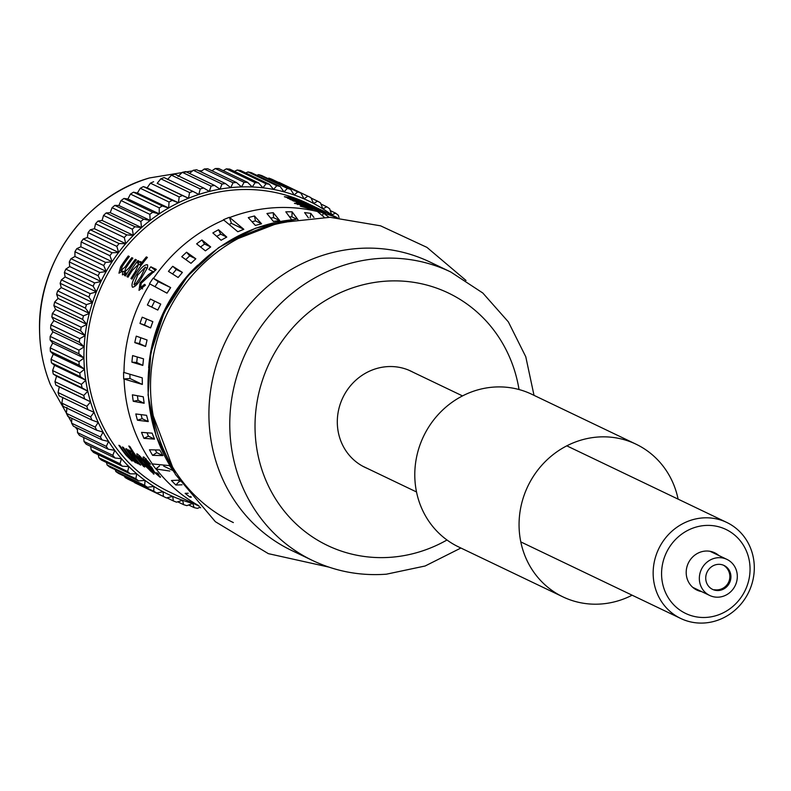 <?xml version="1.0" encoding="UTF-8"?>
<svg xmlns="http://www.w3.org/2000/svg" width="791" height="791" viewBox="0 0 791 791"><rect width="100%" height="100%" fill="white"/><g stroke="black" fill="none" stroke-linecap="round" stroke-linejoin="round"><path stroke-width="1.19" d="M302.389 555.094A159.95 150.013 -64.4 0 1 209.714 397.962A159.95 150.013 -64.4 0 1 332.161 252.645A159.95 150.013 -64.4 0 1 440.132 267.417M328.789 567.088L268.357 553.651L215.36 521.694L175.345 474.333L153.266 415.957A159.95 150.013 -64.4 0 1 238.239 238.496L278.946 222.755L330.035 217.298L380.54 225.821L426.942 247.375L466.018 280.469M132.611 355.594A158.408 148.57 115.6 0 0 131.909 362.169L142.825 365.402L143.517 358.827L132.611 355.594M142.212 317.181A158.408 148.57 115.6 0 0 139.977 323.45L150.597 327.919L152.841 321.65L142.212 317.181M186.577 252.22A158.408 148.57 115.6 0 0 181.752 256.739L190.997 263.314L195.812 258.795L186.577 252.22L189.702 255.869L185.836 259.507M218.543 229.746A158.408 148.57 115.6 0 0 212.848 232.94L221.084 240.256L226.77 237.073L218.543 229.746L220.659 234.146L216.863 236.272M254.475 215.992A158.408 148.57 115.6 0 0 248.275 217.644L255.364 225.435L261.564 223.784L254.475 215.992L255.453 220.857L252.28 221.707M298.009 219.769L292.126 211.82A158.408 148.57 115.6 0 0 285.808 211.83L291.681 219.779M313.938 217.476L310.863 213.422A158.408 148.57 115.6 0 0 304.624 212.611L308.431 217.851M273.231 212.68A158.408 148.57 115.6 0 0 266.923 213.521L273.409 221.431L279.717 220.59L273.231 212.68L273.607 217.663L270.937 218.019M201.923 239.97A158.408 148.57 115.6 0 0 196.633 243.855L205.393 250.836L210.683 246.95L201.923 239.97L204.572 244.033L200.667 246.891M172.725 266.29A158.408 148.57 115.6 0 0 168.453 271.382L178.133 277.503L182.395 272.411L172.725 266.29L176.284 269.494L172.586 273.904M150.369 299.038A158.408 148.57 115.6 0 0 147.403 305L157.775 310.062L160.741 304.09L150.369 299.038L154.631 301.163L151.684 307.086M136.27 336.135A158.408 148.57 115.6 0 0 134.786 342.612L145.584 346.468L147.067 339.992L136.27 336.135M148.629 367.716A149.904 140.59 -64.4 0 1 197.75 265.133M328.957 217.268L323.301 212.997A159.95 150.013 115.6 0 0 317.26 211.375L324.162 217.199M243.816 229.311L229.42 217.298A159.95 150.013 115.6 0 0 223.428 219.74L237.824 231.743L243.816 229.311L231.447 223.388L229.42 217.298M170.648 287.588L153.128 278.175A159.95 150.013 115.6 0 0 149.489 283.742L167 293.164L170.648 287.588L158.279 281.675L153.128 278.175M142.34 384.436L142.251 377.861L123.584 372.363A159.95 150.013 115.6 0 0 123.604 375.656A159.95 150.013 115.6 0 0 123.683 378.938L142.34 384.436L129.971 378.513L123.683 378.938M122.486 274.892L122.743 271.036L118.947 273.192L120.608 266.824A159.95 150.013 115.6 0 1 128.271 255.977L129.338 256.492A159.95 150.013 115.6 0 0 122.368 266.28L120.875 270.73L125.344 266.686A159.95 150.013 115.6 0 1 131.8 257.668L132.868 258.182A159.95 150.013 115.6 0 0 125.69 268.287L124.395 272.42L129.536 267.388A159.95 150.013 115.6 0 1 135.33 259.359L136.398 259.873A159.95 150.013 115.6 0 0 125.472 275.95L124.405 275.436A159.95 150.013 115.6 0 1 125.987 272.846L122.437 274.863M120.835 270.71L122.2 271.59L120.835 270.71M124.335 272.381L125.631 273.211L124.335 272.381M140.59 264.174A159.95 150.013 115.6 0 1 146.345 256.907L147.413 257.421A159.95 150.013 115.6 0 0 132.008 279.075L130.94 278.561A159.95 150.013 115.6 0 1 135.291 271.679L138.821 263.996L132.433 270.255A159.95 150.013 115.6 0 0 128.053 277.186L126.975 276.672A159.95 150.013 115.6 0 1 137.911 260.595L138.979 261.109A159.95 150.013 115.6 0 0 137.486 263.096L140.669 261.544L140.59 264.174L141.51 264.896M140.946 261.772L141.114 262.424M140.946 265.647L138.821 263.996M147.65 265.034L147.522 267.615L142.093 276.939C138.376 283.425 135.172 286.866 132.512 287.252C131.148 284.849 132.562 280.558 136.754 274.378C140.719 268.06 144.199 264.827 147.205 264.678L147.472 264.856M150.854 266.794L156.302 269.405L141.203 283.247L140.551 287.697L144.555 284.325L145.445 285.136L139.008 290.366L140.126 282.763L148.362 274.695L152.881 271.471L148.807 269.513A159.95 150.013 115.6 0 1 150.854 266.794L155.422 270.502M287.815 198.373L289.516 198.343L284.345 196.712L288.468 197.226A159.95 150.013 115.6 0 1 300.412 200.874L301.48 201.389A159.95 150.013 115.6 0 0 290.683 198.037L287.43 197.463L293.985 199.441A159.95 150.013 115.6 0 1 303.942 202.565L305.01 203.079A159.95 150.013 115.6 0 0 293.866 199.639L290.95 199.144L298.593 201.428A159.95 150.013 115.6 0 1 307.472 204.256L308.539 204.76A159.95 150.013 115.6 0 0 290.94 199.787L289.872 199.273A159.95 150.013 115.6 0 1 292.66 199.896L287.449 198.116M312.129 206.728A159.95 150.013 115.6 0 1 320.306 209.783L321.373 210.297A159.95 150.013 115.6 0 0 297.475 202.911L296.407 202.397A159.95 150.013 115.6 0 1 303.863 204.207L310.181 205.878L301.025 202.842A159.95 150.013 115.6 0 0 293.52 201.023L292.452 200.509A159.95 150.013 115.6 0 1 310.052 205.492L311.12 205.996A159.95 150.013 115.6 0 0 308.905 205.235L312.079 206.866M294.905 203.603C294.351 202.773 297.604 203.228 304.664 204.948L319.03 210.05L294.44 203.238M309.41 208.755L300.254 206.164A159.95 150.013 115.6 0 1 324.488 212.403L325.556 212.917A159.95 150.013 115.6 0 0 306.77 207.677L312.307 209.397A159.95 150.013 115.6 0 0 309.41 208.755M337.322 217.673L307.452 203.366A159.95 150.013 115.6 0 0 86.476 357.878A159.95 150.013 115.6 0 0 169.304 491.903L199.174 506.21M171.509 468.331L169.472 465.632L152.07 463.902A159.95 150.013 115.6 0 0 155.867 468.974L169.808 471.05M146.197 458.948L145.514 459.492L146.81 462.804L151.724 467.352L154.215 471.673L157.884 474.976L156.707 472.741L157.982 473.502L159.901 477.111L153.207 471.238L151.121 467.946L145.732 462.27C142.983 458.305 142.38 456.575 143.903 457.079L150.597 464.188L149.717 463.941L145.079 459.423L145.979 458.731M157.884 474.976L158.783 474.481M160.494 477.23L159.901 477.111L160.346 476.647M143.191 456.98L143.903 457.079M153.968 474.096L142.281 463.061C137.713 457.267 136.092 454.242 137.407 453.965L140.64 456.891L147.63 465.622C152.436 471.209 154.344 473.997 153.355 473.977L153.8 473.522M136.764 453.876L137.407 453.965M133.59 453.461A159.95 150.013 115.6 0 1 128.795 445.995L129.862 446.51A159.95 150.013 115.6 0 0 144.723 467.006L143.655 466.502A159.95 150.013 115.6 0 1 138.751 460.52L132.512 453.263C131.613 453.243 132.72 455.191 135.834 459.096A159.95 150.013 115.6 0 0 140.768 465.118L139.7 464.604A159.95 150.013 115.6 0 1 128.498 449.891L129.566 450.395A159.95 150.013 115.6 0 0 130.901 452.363L130.367 451.008L130.871 450.84L133.59 453.461L134.065 453.095M133.056 452.848L132.176 453.213L132.888 452.66M137.12 463.368A159.95 150.013 115.6 0 1 135.261 461.173L135.587 462.775L131.751 459.393L132.127 461.113L126.323 455.487A159.95 150.013 115.6 0 1 118.858 445.274L119.925 445.788A159.95 150.013 115.6 0 0 126.649 455.062L130.485 459.027L128.557 455.547A159.95 150.013 115.6 0 1 122.387 446.964L123.455 447.479A159.95 150.013 115.6 0 0 130.396 457.04L134.005 460.708L131.405 456.338A159.95 150.013 115.6 0 1 125.917 448.655L126.985 449.169A159.95 150.013 115.6 0 0 138.188 463.882L137.466 463.042M130.485 459.027L131.543 458.424M134.005 460.708L135.024 460.105M332.26 215.241A162.62 152.515 115.6 0 0 331.686 214.816L335.691 213.194A166.614 156.272 -64.4 0 1 338.37 215.32L339.023 217.792M331.607 214.766A162.62 152.515 115.6 0 0 322.866 208.824L326.812 206.817A166.614 156.272 -64.4 0 1 329.639 208.735L331.686 214.816M322.797 208.775A162.62 152.515 115.6 0 0 313.641 203.505L317.498 201.132A166.614 156.272 -64.4 0 1 320.454 202.832L322.866 208.824M313.562 203.455A162.62 152.515 115.6 0 0 304.051 198.877L307.798 196.148A166.614 156.272 -64.4 0 1 309.083 196.761A166.614 156.272 -64.4 0 1 310.863 197.631L313.641 203.505M303.971 198.848A162.62 152.515 115.6 0 0 294.143 194.991L297.742 191.906A166.614 156.272 -64.4 0 1 300.916 193.152L304.051 198.877M294.054 194.962A162.62 152.515 115.6 0 0 283.959 191.837L287.4 188.416A166.614 156.272 -64.4 0 1 290.663 189.425L294.143 194.991M283.87 191.817A162.62 152.515 115.6 0 0 273.557 189.445L276.81 185.697A166.614 156.272 -64.4 0 1 280.143 186.468L283.959 191.837M273.468 189.425A162.62 152.515 115.6 0 0 262.978 187.823L266.023 183.769A166.614 156.272 -64.4 0 1 269.415 184.293L273.557 189.445M262.889 187.813A162.62 152.515 115.6 0 0 252.28 186.983L255.107 182.632A166.614 156.272 -64.4 0 1 258.528 182.909L262.978 187.823M252.191 186.983A162.62 152.515 115.6 0 0 241.522 186.923L244.093 182.306A166.614 156.272 -64.4 0 1 247.543 182.326L252.28 186.983M241.423 186.923A162.62 152.515 115.6 0 0 230.735 187.645L233.048 182.77A166.614 156.272 -64.4 0 1 236.499 182.543L241.522 186.923M230.646 187.655A162.62 152.515 115.6 0 0 219.997 189.148L222.024 184.046A166.614 156.272 -64.4 0 1 225.465 183.561L230.735 187.645M219.908 189.168A162.62 152.515 115.6 0 0 209.348 191.422L211.068 186.103A166.614 156.272 -64.4 0 1 214.48 185.381L219.997 189.148M209.249 191.452A162.62 152.515 115.6 0 0 198.828 194.467L200.242 188.95A166.614 156.272 -64.4 0 1 203.613 187.981L209.348 191.422M198.749 194.487A162.62 152.515 115.6 0 0 188.515 198.244L189.603 192.569A166.614 156.272 -64.4 0 1 192.905 191.363L198.828 194.467M188.485 198.304L188.426 198.284A162.62 152.515 115.6 0 0 178.44 202.753L179.191 196.939A166.614 156.272 -64.4 0 1 182.414 195.496L157.201 183.324L188.515 198.244M178.41 202.822L178.351 202.793A162.62 152.515 115.6 0 0 168.651 207.974L169.056 202.041A166.614 156.272 -64.4 0 1 172.191 200.37L143.408 186.597L147.136 187.843L178.44 202.753M168.631 208.033L168.572 208.023A162.62 152.515 115.6 0 0 159.209 213.867L159.258 207.855A166.614 156.272 -64.4 0 1 162.284 205.967L133.501 192.183L137.357 193.063L168.651 207.974M159.199 213.936L159.129 213.926A162.62 152.515 115.6 0 0 150.152 220.412L149.835 214.341A166.614 156.272 -64.4 0 1 152.732 212.245L123.96 198.462L127.915 198.956L159.209 213.867M150.142 220.481L150.082 220.471A162.62 152.515 115.6 0 0 141.52 227.581L140.838 221.47A166.614 156.272 -64.4 0 1 143.606 219.176L114.824 205.393L118.858 205.502L150.152 220.412M141.52 227.65L141.451 227.65A162.62 152.515 115.6 0 0 133.372 235.342L132.315 229.212A166.614 156.272 -64.4 0 1 134.925 226.73L106.142 212.957L110.236 212.67L141.52 227.581M133.363 235.402L133.303 235.402A162.62 152.515 115.6 0 0 125.72 243.638L124.296 237.537A166.614 156.272 -64.4 0 1 126.748 234.878L97.965 221.094L102.079 220.432L133.372 235.342M125.729 243.707L125.66 243.707A162.62 152.515 115.6 0 0 118.63 252.448L116.831 246.387A166.614 156.272 -64.4 0 1 119.105 243.569L90.322 229.786L94.445 228.728L125.72 243.638M118.63 252.507L118.571 252.517A162.62 152.515 115.6 0 0 112.114 261.712L109.959 255.73A166.614 156.272 -64.4 0 1 112.035 252.764L83.263 238.981L87.356 237.537L118.63 252.448M112.124 261.781L112.065 261.791A162.62 152.515 115.6 0 0 106.221 271.402L103.7 265.519A166.614 156.272 -64.4 0 1 105.579 262.414L76.806 248.631L80.84 246.802L112.114 261.712M106.231 271.471L106.172 271.491A162.62 152.515 115.6 0 0 100.961 281.467L98.084 275.703A166.614 156.272 -64.4 0 1 99.765 272.48L70.982 258.697L74.947 256.492L106.221 271.402M100.981 281.527L100.922 281.556A162.62 152.515 115.6 0 0 96.383 291.849L93.15 286.233A166.614 156.272 -64.4 0 1 94.623 282.911L65.841 269.128L69.697 266.547L100.961 281.467M96.403 291.909L96.344 291.938A162.62 152.515 115.6 0 0 92.488 302.498L88.918 297.06A166.614 156.272 -64.4 0 1 90.164 293.649L61.391 279.866L65.119 276.929L96.383 291.849M92.517 302.558L92.458 302.597A162.62 152.515 115.6 0 0 89.304 313.374L85.418 308.134A166.614 156.272 -64.4 0 1 86.427 304.654L57.654 290.87L61.233 287.588L92.488 302.498M89.334 313.434L89.284 313.473A162.62 152.515 115.6 0 0 86.852 324.419L82.64 319.396A166.614 156.272 -64.4 0 1 83.431 315.856L54.648 302.073L58.059 298.454L89.304 313.374M86.891 324.468L86.832 324.518A162.62 152.515 115.6 0 0 85.131 335.572L80.623 330.786A166.614 156.272 -64.4 0 1 81.176 327.217L52.394 313.434L55.607 309.499L86.852 324.419M85.171 335.621L85.121 335.671A162.62 152.515 115.6 0 0 84.162 346.784L79.367 342.266A166.614 156.272 -64.4 0 1 79.683 338.677L50.901 324.893L53.887 320.642L85.131 335.572M84.202 346.834L84.162 346.883A162.62 152.515 115.6 0 0 83.945 358.007L78.882 353.765A166.614 156.272 -64.4 0 1 78.952 350.166L50.179 336.393L52.928 331.854L84.162 346.784M83.994 358.046L83.945 358.096A162.62 152.515 115.6 0 0 84.479 369.17L79.169 365.224A166.614 156.272 -64.4 0 1 79.001 361.655L50.219 347.872L52.71 343.067L83.945 358.007M84.528 369.209L84.489 369.268A162.62 152.515 115.6 0 0 85.764 380.234L80.227 376.605A166.614 156.272 -64.4 0 1 79.812 373.065L51.029 359.282L53.244 354.23L84.479 369.17M85.814 380.273L85.774 380.323A162.62 152.515 115.6 0 0 87.791 391.14L82.046 387.837A166.614 156.272 -64.4 0 1 81.394 384.347L52.611 370.564L54.53 365.294L85.764 380.234M87.841 391.169L87.811 391.229A162.62 152.515 115.6 0 0 90.55 401.828L84.617 398.872A166.614 156.272 -64.4 0 1 83.737 395.451L54.955 381.667L56.557 376.19L87.791 391.14M90.609 401.858L90.579 401.917A162.62 152.515 115.6 0 0 94.03 412.259L87.939 409.649A166.614 156.272 -64.4 0 1 86.822 406.317L58.04 392.534L59.325 386.878L90.55 401.828M94.06 412.338A162.62 152.515 115.6 0 0 98.213 422.364L91.983 420.13A166.614 156.272 -64.4 0 1 90.639 416.887L94.03 412.259M98.252 422.453A162.62 152.515 115.6 0 0 103.077 432.113L96.729 430.245A166.614 156.272 -64.4 0 1 95.167 427.13L98.213 422.364M103.127 432.193A162.62 152.515 115.6 0 0 108.604 441.457L102.168 439.964A166.614 156.272 -64.4 0 1 100.398 436.978L103.077 432.113M108.654 441.526A162.62 152.515 115.6 0 0 114.764 450.336L108.258 449.229A166.614 156.272 -64.4 0 1 106.291 446.381L108.604 441.457M114.814 450.405A162.62 152.515 115.6 0 0 121.527 458.711L114.982 457.989A166.614 156.272 -64.4 0 1 112.816 455.309L114.764 450.336M121.587 458.78A162.62 152.515 115.6 0 0 128.854 466.552L122.298 466.215A166.614 156.272 -64.4 0 1 119.945 463.704L121.527 458.711M128.913 466.611A162.62 152.515 115.6 0 0 136.714 473.809L130.169 473.858A166.614 156.272 -64.4 0 1 127.658 471.535L128.854 466.552M136.784 473.868A162.62 152.515 115.6 0 0 145.079 480.453L138.563 480.879A166.614 156.272 -64.4 0 1 135.894 478.753L136.714 473.809M145.149 480.503A162.62 152.515 115.6 0 0 153.889 486.455L147.442 487.256A166.614 156.272 -64.4 0 1 144.624 485.338L145.079 480.453M153.968 486.495A162.62 152.515 115.6 0 0 163.114 491.775L156.756 492.941A166.614 156.272 -64.4 0 1 153.8 491.241L153.889 486.455M163.193 491.814A162.62 152.515 115.6 0 0 172.705 496.392L166.466 497.925A166.614 156.272 -64.4 0 1 165.171 497.312A166.614 156.272 -64.4 0 1 163.391 496.451L163.114 491.775M172.784 496.432A162.62 152.515 115.6 0 0 182.612 500.288L176.512 502.166A166.614 156.272 -64.4 0 1 173.338 500.921L172.705 496.392M182.701 500.317A162.62 152.515 115.6 0 0 192.796 503.432L186.854 505.657A166.614 156.272 -64.4 0 1 183.591 504.648L182.612 500.288M200.103 507.199L197.443 508.376A166.614 156.272 -64.4 0 1 194.111 507.604L192.796 503.432M192.885 503.462A162.62 152.515 115.6 0 0 194.111 503.778M330.243 210.584L335.691 213.194M320.909 203.989L326.812 206.817M311.061 198.047L317.498 201.132M309.083 196.761L280.301 182.978A166.614 156.272 115.6 0 0 279.015 182.365L307.798 196.148M297.742 191.906L268.97 178.123A166.614 156.272 115.6 0 1 272.144 179.369L300.916 193.152M268.97 178.123L267.803 178.479M287.4 188.416L258.617 174.633A166.614 156.272 115.6 0 1 261.88 175.642L290.663 189.425M258.617 174.633L256.828 175.305M276.81 185.697L248.028 171.924A166.614 156.272 115.6 0 1 251.36 172.685L280.143 186.468M248.028 171.924L245.714 172.942M266.023 183.769L237.251 169.996A166.614 156.272 115.6 0 1 240.632 170.51L269.415 184.293M237.251 169.996L234.502 171.4M255.107 182.632L226.325 168.859A166.614 156.272 115.6 0 1 229.746 169.126L258.528 182.909M226.325 168.859L223.23 170.678M244.093 182.306L215.31 168.523A166.614 156.272 115.6 0 1 218.761 168.542L247.543 182.326M215.31 168.523L211.948 170.787M233.048 182.77L204.266 168.997A166.614 156.272 115.6 0 1 207.717 168.76L236.499 182.543M204.266 168.997L200.706 171.706M222.024 184.046L193.241 170.263A166.614 156.272 115.6 0 1 196.682 169.778L225.465 183.561M193.241 170.263L189.553 173.447M211.068 186.103L182.296 172.329A166.614 156.272 115.6 0 1 185.697 171.598L214.48 185.381M182.296 172.329L178.064 176.452M200.242 188.95L171.469 175.177A166.614 156.272 115.6 0 1 174.831 174.198L203.613 187.981M171.469 175.177L167.554 179.488M189.603 192.569L160.82 178.796A166.614 156.272 115.6 0 1 164.123 177.579L192.905 191.363M160.82 178.796L157.201 183.324M182.414 195.496L188.426 198.284M153.632 181.722A166.614 156.272 115.6 0 0 150.409 183.166L179.191 196.939M150.409 183.166L147.136 187.843M172.191 200.37L178.351 202.793M143.408 186.597A166.614 156.272 115.6 0 0 140.274 188.268L169.056 202.041M140.274 188.268L137.357 193.063M162.284 205.967L168.572 208.023M133.501 192.183A166.614 156.272 115.6 0 0 130.475 194.072L159.258 207.855M130.475 194.072L127.915 198.956M152.732 212.245L159.129 213.926M123.96 198.462A166.614 156.272 115.6 0 0 121.053 200.558L149.835 214.341M121.053 200.558L118.858 205.502M143.606 219.176L150.082 220.471M114.824 205.393A166.614 156.272 115.6 0 0 112.065 207.687L140.838 221.47M112.065 207.687L110.236 212.67M134.925 226.73L141.451 227.65M106.142 212.957A166.614 156.272 115.6 0 0 103.532 215.439L132.315 229.212M103.532 215.439L102.079 220.432M126.748 234.878L133.303 235.402M97.965 221.094A166.614 156.272 115.6 0 0 95.523 223.754L124.296 237.537M95.523 223.754L94.445 228.728M119.105 243.569L125.66 243.707M90.322 229.786A166.614 156.272 115.6 0 0 88.058 232.603L116.831 246.387M88.058 232.603L87.356 237.537M112.035 252.764L118.571 252.517M83.263 238.981A166.614 156.272 115.6 0 0 81.176 241.947L109.959 255.73M81.176 241.947L80.84 246.802M105.579 262.414L112.065 261.791M76.806 248.631A166.614 156.272 115.6 0 0 74.918 251.736L103.7 265.519M74.918 251.736L74.947 256.492M99.765 272.48L106.172 271.491M70.982 258.697A166.614 156.272 115.6 0 0 69.301 261.92L98.084 275.703M69.301 261.92L69.697 266.547M94.623 282.911L100.922 281.556M65.841 269.128A166.614 156.272 115.6 0 0 64.378 272.45L93.15 286.233M64.378 272.45L65.119 276.929M90.164 293.649L96.344 291.938M61.391 279.866A166.614 156.272 115.6 0 0 60.146 283.277L88.918 297.06M60.146 283.277L61.233 287.588M86.427 304.654L92.458 302.597M57.654 290.87A166.614 156.272 115.6 0 0 56.636 294.351L85.418 308.134M56.636 294.351L58.059 298.454M83.431 315.856L89.284 313.473M54.648 302.073A166.614 156.272 115.6 0 0 53.867 305.613L82.64 319.396M53.867 305.613L55.607 309.499M81.176 327.217L86.832 324.518M52.394 313.434A166.614 156.272 115.6 0 0 51.85 317.003L80.623 330.786M51.85 317.003L53.887 320.642M79.683 338.677L85.121 335.671M50.901 324.893A166.614 156.272 115.6 0 0 50.594 328.483L79.367 342.266M50.594 328.483L52.928 331.854M78.952 350.166L84.162 346.883M50.179 336.393A166.614 156.272 115.6 0 0 50.11 339.982L78.882 353.765M50.11 339.982L52.71 343.067M79.001 361.655L83.945 358.096M50.219 347.872A166.614 156.272 115.6 0 0 50.387 351.451L79.169 365.224M50.387 351.451L53.244 354.23M79.812 373.065L84.489 369.268M51.029 359.282A166.614 156.272 115.6 0 0 51.445 362.822L80.227 376.605M51.445 362.822L54.53 365.294M81.394 384.347L85.774 380.323M52.611 370.564A166.614 156.272 115.6 0 0 53.264 374.054L82.046 387.837M53.264 374.054L56.557 376.19M83.737 395.451L87.811 391.229M54.955 381.667A166.614 156.272 115.6 0 0 55.835 385.088L84.617 398.872M55.835 385.088L59.325 386.878M86.822 406.317L90.579 401.917M58.04 392.534A166.614 156.272 115.6 0 0 59.157 395.876L87.939 409.649M62.776 397.369L61.856 403.113L90.639 416.887M61.856 403.113A166.614 156.272 115.6 0 0 63.201 406.347L91.983 420.13M66.968 407.474L66.395 413.347L95.167 427.13M66.395 413.347A166.614 156.272 115.6 0 0 67.947 416.471L96.729 430.245M71.793 418.31L71.615 423.195L100.398 436.978M71.615 423.195A166.614 156.272 115.6 0 0 73.385 426.181L102.168 439.964M77.409 428.109L77.508 432.608L106.291 446.381M77.508 432.608A166.614 156.272 115.6 0 0 79.476 435.445L108.258 449.229M83.698 437.463L84.034 441.526L112.816 455.309M84.034 441.526A166.614 156.272 115.6 0 0 86.199 444.206L114.982 457.989M90.658 446.342L91.173 449.921L119.945 463.704M91.173 449.921A166.614 156.272 115.6 0 0 93.516 452.432L122.298 466.215M98.252 454.706L98.875 457.752L127.658 471.535M98.875 457.752A166.614 156.272 115.6 0 0 101.386 460.075L130.169 473.858M106.459 462.498L107.111 464.979L135.894 478.753M107.111 464.979A166.614 156.272 115.6 0 0 109.791 467.105L138.563 480.879M115.239 469.706L115.842 471.555L144.624 485.338M115.842 471.555A166.614 156.272 115.6 0 0 118.66 473.473L147.442 487.256M124.563 476.301L125.027 477.467L153.8 491.241M125.027 477.467A166.614 156.272 115.6 0 0 127.974 479.168L156.756 492.941M134.421 482.253L163.391 496.451M134.608 482.668A166.614 156.272 115.6 0 0 136.398 483.538L165.171 497.312M166.871 497.826L173.338 500.921M177.668 501.81L183.591 504.648M188.644 504.994L194.111 507.604M199.757 507.347L200.647 507.782M163.628 466.087L172.932 470.546M159.525 465.929L155.867 468.974M129.922 374.835L129.971 378.513M158.279 281.675L155.085 286.56M231.447 223.388L229.973 223.991M322.629 215.32L323.301 212.997M316.716 209.002L305.721 205.462L297.772 204.108L316.855 209.407M297.683 204.523L297.535 203.93L297.416 204.454M289.516 198.343L289.358 198.936M140.551 287.697L142.598 288.883L140.541 287.697M140.126 282.763L141.124 283.386M148.362 274.695L149.677 275.654M152.881 271.471L153.83 272.203M136.754 274.378L137.723 275.041M141.994 277.097L141.025 276.435L145.356 267.121L147.136 268.505L145.534 267.259M145.356 267.121L137.812 274.902L134.015 284.572L136.032 283.514L141.025 276.435M135.844 285.63L134.015 284.572M137.11 284.157L136.032 283.514M137.911 260.595L138.811 261.327M137.486 263.096L138.544 263.927M139.295 261.722L140.976 263.077M146.345 256.907L147.195 257.678M139.008 264.145L140.946 265.657M125.987 272.846L126.975 273.488M122.743 271.036L124.058 271.886M120.608 266.824L121.596 267.496M128.271 255.977L129.17 256.709M125.344 266.686L126.303 267.358M131.8 257.668L132.7 258.4M135.33 259.359L136.23 260.091M151.121 467.946L151.753 467.382M139.72 455.883L138.761 456.358L139.572 455.725M139.048 456.397C138.563 457.06 139.997 459.452 143.359 463.575L151.388 471.861L151.338 471.11L139.048 456.397M151.734 470.714L151.388 471.861M130.901 452.363L131.889 451.602M178.924 480.127L171.449 480.513A158.408 148.57 115.6 0 0 175.859 485.012L182.039 484.804M149.469 449.792A158.408 148.57 115.6 0 0 152.604 455.349L162.906 455.576L159.782 450.02L149.469 449.792M135.805 413.96A158.408 148.57 115.6 0 0 137.476 420.219L148.243 421.583L146.572 415.324L135.805 413.96M132.384 394.818A158.408 148.57 115.6 0 0 133.264 401.284L144.16 403.262L143.27 396.795L132.384 394.818M141.54 432.38A158.408 148.57 115.6 0 0 143.952 438.333L154.522 439.114L152.109 433.152L141.54 432.38M188.199 493.258L185.143 493.337A158.408 148.57 115.6 0 0 190.087 497.193L191.343 497.213M310.141 217.723L310.863 213.422M296.823 219.196L291.899 216.843L289.832 216.843M291.899 216.843L292.126 211.82M279.717 220.59L273.607 217.663M261.564 223.784L255.453 220.857M226.77 237.073L220.659 234.146M210.683 246.95L204.572 244.033M195.812 258.795L189.702 255.869M182.395 272.411L176.284 269.494M160.741 304.09L154.631 301.163M146.612 319.06L144.486 324.992L150.597 327.919M144.486 324.992L139.977 323.45M140.788 337.816L139.473 343.541L145.584 346.468M139.473 343.541L134.786 342.612M137.288 357.087L136.714 362.476L142.825 365.402M136.714 362.476L131.909 362.169M137.436 395.905L138.049 400.335L144.16 403.262M138.049 400.335L133.264 401.284M141.114 414.83L142.133 418.657L148.243 421.583M142.133 418.657L137.476 420.219M147.126 433.013L148.411 436.187L154.522 439.114M148.411 436.187L143.952 438.333M155.402 450.168L156.796 452.65L162.906 455.576M156.796 452.65L152.604 455.349M178.232 480.226L179.893 481.62M179.32 481.343L175.859 485.012M190.68 496.392L190.087 497.193M312.613 560.522A159.95 150.013 115.6 0 1 233.563 388.875A159.95 150.013 115.6 0 1 378.029 258.538A159.95 150.013 115.6 0 1 450.761 271.985L429.909 261.999A159.95 150.013 115.6 0 0 357.176 248.552A159.95 150.013 115.6 0 0 212.71 378.889A159.95 150.013 115.6 0 0 291.76 550.536L312.613 560.522C335.868 571.527 360.478 576.085 386.433 574.187L425.123 566L460.906 548.025M413.199 372.294A53.313 50.001 115.6 0 0 410.974 371.157A53.313 50.001 115.6 0 0 386.73 366.678A53.313 50.001 115.6 0 0 338.568 410.124A53.313 50.001 115.6 0 0 364.918 467.333A53.313 50.001 115.6 0 0 367.202 468.361M286.668 222.034A159.95 150.013 115.6 0 0 153.088 357.166A159.95 150.013 115.6 0 0 233.365 522.574M678.105 499.131A84.637 79.387 115.6 0 0 636.004 444.176L531.73 394.254A84.637 79.387 115.6 0 0 488.729 387.61A84.637 79.387 115.6 0 0 416.323 458.424A84.637 79.387 115.6 0 0 458.632 546.937L562.905 596.859A84.637 79.387 115.6 0 0 605.906 603.493A84.637 79.387 115.6 0 0 632.108 595.198M636.004 444.176A84.637 79.387 115.6 0 0 593.003 437.542A84.637 79.387 115.6 0 0 520.597 508.346A84.637 79.387 115.6 0 0 562.905 596.859M696.881 616.96A46.59 43.693 115.6 0 0 749.146 578.478A46.59 43.693 115.6 0 0 714.748 525.926A46.59 43.693 115.6 0 0 662.482 564.408A46.59 43.693 115.6 0 0 696.881 616.96M713.937 518.412A53.254 49.942 -64.4 0 1 726.721 522.416A53.254 49.942 -64.4 0 1 751.45 585.38A53.254 49.942 -64.4 0 1 693.519 622.477A53.254 49.942 -64.4 0 1 680.735 618.473A53.254 49.942 -64.4 0 1 656.006 555.509A53.254 49.942 -64.4 0 1 713.937 518.412M718.851 555.519A20.665 19.38 115.6 0 0 714.738 552.81A20.665 19.38 115.6 0 0 709.774 551.258A20.665 19.38 115.6 0 0 687.3 565.644A20.665 19.38 115.6 0 0 696.891 590.076A20.665 19.38 115.6 0 0 701.587 591.589M730.844 575.304A13.259 12.438 115.6 0 0 724.052 565.476A13.259 12.438 115.6 0 0 711.149 567.038A13.259 12.438 115.6 0 0 705.809 579.566A13.259 12.438 115.6 0 0 712.602 589.394A13.259 12.438 115.6 0 0 725.505 587.822A13.259 12.438 115.6 0 0 730.844 575.304M699.462 580.643A19.993 18.757 115.6 0 0 709.695 595.465A19.993 18.757 115.6 0 0 729.144 593.102A19.993 18.757 115.6 0 0 737.192 574.226A19.993 18.757 115.6 0 0 726.959 559.395A19.993 18.757 115.6 0 0 707.51 561.768A19.993 18.757 115.6 0 0 699.462 580.643M323.727 213.204A159.95 150.013 -64.4 0 1 336.501 217.614M229.835 217.495A159.95 150.013 -64.4 0 1 317.675 211.573M153.543 278.373A159.95 150.013 -64.4 0 1 223.843 219.938M123.999 372.561A159.95 150.013 -64.4 0 1 149.904 283.939M198.61 505.597A159.95 150.013 -64.4 0 1 156.282 469.172M152.485 464.099A159.95 150.013 -64.4 0 1 124.098 379.136M149.499 177.945A150.745 141.381 115.6 0 0 39.599 330.658A150.745 141.381 115.6 0 0 50.456 384.792C43.485 367.548 39.847 349.444 39.55 330.48C37.454 262.83 85.557 195.95 149.499 177.945L192.539 170.866M135.291 271.679L136.26 272.351M129.536 267.388L130.495 268.06M519.034 389.538A139.958 131.266 115.6 0 0 384.742 281.25A139.958 131.266 115.6 0 0 255.058 429.483A139.958 131.266 115.6 0 0 391.15 557.25A139.958 131.266 115.6 0 0 446.994 539.996M294.687 219.532A159.95 150.013 115.6 0 0 164.627 312.326A159.95 150.013 115.6 0 0 173.882 471.822M714.392 589.73A13.328 13.328 0 0 0 723.557 565.249M201.932 170.777L198.709 170.747M77.439 429.76L75.264 427.081M71.645 422.384L50.456 384.792M152.248 471.367L151.694 471.911M450.761 271.985L482.817 293.016L508.366 321.897L525.778 356.761L534.014 395.342M295.804 219.354L255.631 228.154L218.632 247.603L187.467 276.296L164.33 312.178L150.883 352.707L148.075 394.976L156.114 435.989L174.455 472.81M408.69 370.139L462.517 395.915M566.801 445.837L726.721 522.416M362.693 466.196L416.531 491.972M520.804 541.904L680.735 618.473M692.778 587.367L709.695 595.465M710.041 551.297L726.959 559.395"/></g></svg>
